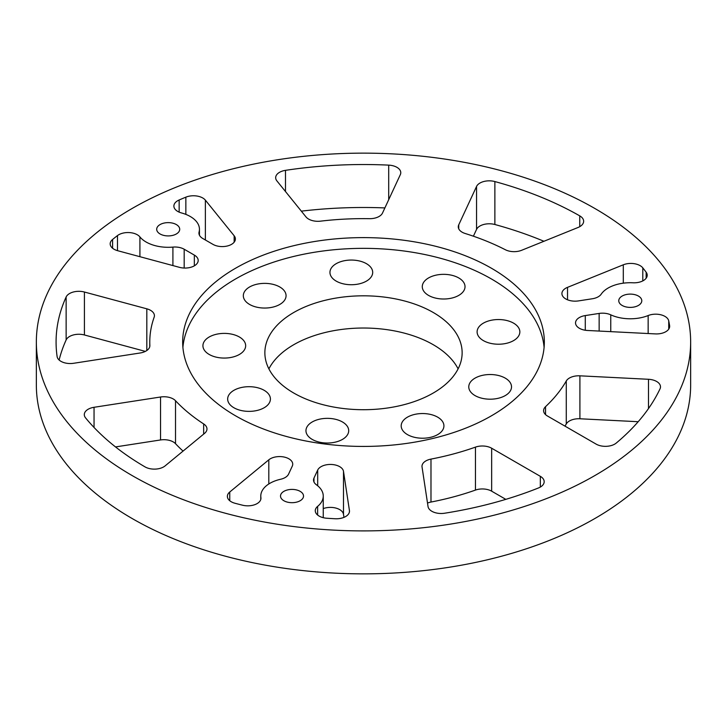 <?xml version="1.0" encoding="UTF-8"?>
<svg xmlns="http://www.w3.org/2000/svg" width="727" height="727" viewBox="0 0 727 727"><rect width="100%" height="100%" fill="white"/><g stroke="black" fill="none" stroke-linecap="round" stroke-linejoin="round"><path stroke-width="1.09" d="M176.343 224.57A11.505 6.643 180 0 1 179.714 229.269A11.505 6.643 180 0 1 172.608 235.412A11.505 6.643 180 0 1 160.067 233.967A11.505 6.643 180 0 1 156.696 229.269A11.505 6.643 180 0 1 163.802 223.134A11.505 6.643 180 0 1 176.343 224.57M36.35 342.026L36.35 384.974A327.15 188.875 0 0 0 132.169 518.533A327.15 188.875 0 0 0 488.698 559.481A327.15 188.875 0 0 0 690.65 384.974L690.65 342.026A327.15 188.875 0 0 0 594.831 208.467A327.15 188.875 0 0 0 238.302 167.519A327.15 188.875 0 0 0 36.35 342.026A327.15 188.875 0 0 0 132.169 475.576A327.15 188.875 0 0 0 488.698 516.524A327.15 188.875 0 0 0 690.65 342.026M458.11 368.871A98.636 56.951 0 0 0 433.247 344.707A98.636 56.951 0 0 0 268.89 368.871M293.753 393.034A98.636 56.951 0 0 0 401.249 405.375A98.636 56.951 0 0 0 462.136 352.759A98.636 56.951 0 0 0 433.247 312.492A98.636 56.951 0 0 0 325.751 300.151A98.636 56.951 0 0 0 264.864 352.759A98.636 56.951 0 0 0 293.753 393.034M407.447 434.601A21.374 12.341 0 0 0 430.738 437.281A21.374 12.341 0 0 0 443.924 425.877A21.374 12.341 0 0 0 437.663 417.153A21.374 12.341 0 0 0 414.381 414.481A21.374 12.341 0 0 0 401.186 425.877A21.374 12.341 0 0 0 407.447 434.601M492.006 374.569A21.374 12.341 0 0 0 468.77 386.855A21.374 12.341 0 0 0 488.28 399.15A21.374 12.341 0 0 0 511.517 386.855A21.374 12.341 0 0 0 492.006 374.569M486.218 321.77A21.374 12.341 0 0 0 477.103 331.885A21.374 12.341 0 0 0 488.608 342.826A21.374 12.341 0 0 0 510.736 341.99A21.374 12.341 0 0 0 519.85 331.885A21.374 12.341 0 0 0 508.346 320.934A21.374 12.341 0 0 0 486.218 321.77M423.005 283.485A21.374 12.341 0 0 0 422.278 286.674A21.374 12.341 0 0 0 440.862 298.906A21.374 12.341 0 0 0 464.289 289.873A21.374 12.341 0 0 0 465.026 286.674A21.374 12.341 0 0 0 446.442 274.442A21.374 12.341 0 0 0 423.005 283.485M331.948 277.605A21.374 12.341 0 0 0 355.948 284.439A21.374 12.341 0 0 0 372.697 272.389A21.374 12.341 0 0 0 370.688 267.182A21.374 12.341 0 0 0 346.697 260.348A21.374 12.341 0 0 0 329.949 272.389A21.374 12.341 0 0 0 331.948 277.605M255.659 306.894A21.374 12.341 0 0 0 286.065 295.716A21.374 12.341 0 0 0 273.725 284.53A21.374 12.341 0 0 0 243.318 295.716A21.374 12.341 0 0 0 255.659 306.894M229.823 357.648A21.374 12.341 0 0 0 245.662 345.734A21.374 12.341 0 0 0 218.763 333.811A21.374 12.341 0 0 0 202.924 345.734A21.374 12.341 0 0 0 229.823 357.648M266.536 406.111A21.374 12.341 0 0 0 270.408 399.032A21.374 12.341 0 0 0 255.459 387.264A21.374 12.341 0 0 0 231.531 391.962A21.374 12.341 0 0 0 227.66 399.032A21.374 12.341 0 0 0 242.609 410.8A21.374 12.341 0 0 0 266.536 406.111M348.624 429.612A21.374 12.341 0 0 0 326.405 418.361A21.374 12.341 0 0 0 305.958 430.693A21.374 12.341 0 0 0 306.04 431.765A21.374 12.341 0 0 0 328.268 443.016A21.374 12.341 0 0 0 348.706 430.693A21.374 12.341 0 0 0 348.624 429.612M491.37 268.199A180.832 104.406 0 0 0 294.299 245.562A180.832 104.406 0 0 0 182.668 342.026A180.832 104.406 0 0 0 235.63 415.853A180.832 104.406 0 0 0 432.701 438.481A180.832 104.406 0 0 0 544.332 342.026A180.832 104.406 0 0 0 491.37 268.199M544.096 347.388A180.832 104.406 0 0 0 491.37 278.932A180.832 104.406 0 0 0 298.615 255.304A180.832 104.406 0 0 0 182.904 347.388M633.253 307.167A11.505 6.643 180 0 1 618.768 300.751A11.505 6.643 180 0 1 627.301 294.335A11.505 6.643 180 0 1 641.787 300.751A11.505 6.643 180 0 1 633.253 307.167M280.904 494.324A11.505 6.643 180 0 1 293.517 489.462A11.505 6.643 180 0 1 303.522 496.041A11.505 6.643 180 0 1 303.132 497.768A11.505 6.643 180 0 1 290.518 502.63A11.505 6.643 180 0 1 280.513 496.041A11.505 6.643 180 0 1 280.904 494.324M545.541 414.617L545.541 406.666A13.15 7.597 0 0 0 543.596 410.637A13.15 7.597 0 0 0 547.449 416.008L596.131 444.115A13.15 7.597 180 0 0 616.242 443.07A307.421 177.488 0 0 0 660.025 388.854A13.15 7.597 0 0 0 660.498 386.846A13.15 7.597 0 0 0 648.493 379.285L579.91 375.823L579.91 418.77A13.15 7.597 180 0 0 566.278 423.941L566.278 380.984A13.15 7.597 180 0 1 579.91 375.823M545.541 406.666A213.72 123.39 0 0 0 566.278 380.984M564.979 426.131A213.72 123.39 0 0 0 566.278 423.941M430.984 459.1A13.15 7.597 0 0 0 421.987 466.298A13.15 7.597 0 0 0 422.042 466.961L428.039 506.565A13.15 7.597 180 0 0 444.615 513.226A307.421 177.488 0 0 0 538.516 487.944A13.15 7.597 0 0 0 544.178 481.701A13.15 7.597 0 0 0 540.334 476.33L491.652 448.223A13.15 7.597 0 0 0 475.458 447.123A213.72 123.39 0 0 1 430.984 459.1L430.984 502.048A13.15 7.597 0 0 0 427.512 503.075M115.52 446.923L160.549 439.953A13.15 7.597 0 0 1 175.516 443.679L175.516 400.722A13.15 7.597 0 0 0 160.549 397.006L94.047 407.293L94.047 427.467M149.78 346.534L149.78 342.026A213.72 123.39 0 0 1 154.142 317.226A13.15 7.597 0 0 0 154.415 315.7A13.15 7.597 0 0 0 146.818 308.821L84.423 292.027L84.423 334.974L145.364 351.386M369.434 218.682A13.15 7.597 0 0 0 382.502 213.056L400.323 174.662A13.15 7.597 180 0 0 400.777 172.699A13.15 7.597 180 0 0 388.7 165.129A307.421 177.488 0 0 0 285.484 170.345A13.15 7.597 0 0 0 275.669 177.688A13.15 7.597 0 0 0 276.896 180.896L305.994 216.919A13.15 7.597 180 0 0 320.552 221.153A213.72 123.39 0 0 1 369.434 218.682M458.728 224.852A13.15 7.597 180 0 0 458.283 226.815A13.15 7.597 180 0 0 465.171 233.494A213.72 123.39 0 0 1 505.365 249.743A13.15 7.597 0 0 0 521.641 250.288L578.038 227.487A13.15 7.597 180 0 0 583.645 221.262A13.15 7.597 180 0 0 579.746 215.864A307.421 177.488 0 0 0 494.869 181.559A13.15 7.597 0 0 0 476.548 186.457L458.728 224.852L458.728 228.778M668.731 329.149L668.731 320.861A307.421 177.488 0 0 1 669.612 325.632A13.15 7.597 180 0 1 669.667 326.332A13.15 7.597 180 0 1 655.363 333.902L587.543 330.476A13.15 7.597 0 0 1 575.53 322.906A13.15 7.597 0 0 1 585.28 315.573L599.148 313.428A13.15 7.597 0 0 1 610.762 314.836A31.234 18.03 180 0 0 648.148 315.545L648.148 333.539M260.784 496.041A31.234 18.03 180 0 0 260.893 497.586A13.15 7.597 180 0 1 260.948 498.231A13.15 7.597 180 0 1 242.618 505.22A307.421 177.488 0 0 1 235.03 503.275A13.15 7.597 180 0 1 227.369 496.368A13.15 7.597 180 0 1 229.75 492.015L268.808 459.818A13.15 7.597 0 0 1 283.53 456.929A13.15 7.597 0 0 1 292.727 464.171A13.15 7.597 0 0 1 292.281 466.134L288.564 474.14A13.15 7.597 0 0 1 280.649 479.247A31.234 18.03 180 0 0 260.784 496.041L260.784 499.422M175.516 400.722A213.72 123.39 0 0 0 203.66 423.932A13.15 7.597 180 0 1 206.977 428.975A13.15 7.597 180 0 1 204.605 433.328L165.111 465.889A13.15 7.597 0 0 1 144.991 466.87A307.421 177.488 0 0 1 85.559 417.871A13.15 7.597 180 0 1 84.296 414.626A13.15 7.597 180 0 1 94.047 407.293M149.78 342.026A213.72 123.39 0 0 0 149.862 345.452A13.15 7.597 180 0 1 149.871 345.661A13.15 7.597 180 0 1 140.12 352.995L73.627 363.282A13.15 7.597 0 0 1 57.115 356.575A307.421 177.488 0 0 1 56.079 342.026A307.421 177.488 0 0 1 66.139 296.979A13.15 7.597 180 0 1 84.423 292.027M66.139 296.979L66.139 339.936A13.15 7.597 180 0 1 84.423 334.974M199.443 229.269A31.234 18.03 180 0 0 181.459 212.938A13.15 7.597 180 0 1 173.88 206.068A13.15 7.597 180 0 1 179.151 199.989A307.421 177.488 0 0 1 185.858 197.162A13.15 7.597 180 0 1 205.377 200.152L234.158 235.775A13.15 7.597 0 0 1 235.384 238.992A13.15 7.597 0 0 1 227.269 246.008A13.15 7.597 0 0 1 212.938 244.354L202.788 238.501A13.15 7.597 0 0 1 198.934 233.131A13.15 7.597 0 0 1 199.089 231.986A31.234 18.03 180 0 0 199.443 229.269L199.443 235.212M638.188 421.715L579.91 418.77M175.516 443.679A213.72 123.39 0 0 0 183.059 451.094M313.973 478.075A13.15 7.597 180 0 0 313.528 480.038A13.15 7.597 180 0 0 316.409 484.782A31.234 18.03 180 0 1 323.251 496.041A31.234 18.03 180 0 1 317.635 506.365A13.15 7.597 0 0 0 315.273 510.708A13.15 7.597 0 0 0 326.85 518.242A307.421 177.488 0 0 0 335.111 518.751A13.15 7.597 0 0 0 349.478 511.19A13.15 7.597 0 0 0 349.433 510.527L343.498 471.369A13.15 7.597 0 0 0 331.539 464.471A13.15 7.597 0 0 0 317.69 470.069L313.973 478.075L313.973 482.001M66.139 339.936A307.421 177.488 0 0 0 59.132 360.029M117.483 250.651L117.483 235.584A307.421 177.488 0 0 0 112.594 239.465A13.15 7.597 0 0 0 110.177 243.854A13.15 7.597 0 0 0 117.774 250.733L179.478 267.345A13.15 7.597 0 0 0 198.189 260.466A13.15 7.597 0 0 0 194.336 255.095L184.185 249.234L184.185 268.045M384.892 207.922A307.421 177.488 0 0 0 301.332 211.157M543.932 241.273A307.421 177.488 0 0 0 494.869 224.507A13.15 7.597 0 0 0 476.548 229.414L473.395 236.202M642.795 267.854A13.15 7.597 0 0 0 623.303 264.801L567.523 287.356A13.15 7.597 0 0 0 561.916 293.572A13.15 7.597 0 0 0 578.474 300.905L592.332 298.761A13.15 7.597 180 0 0 601.184 294.19A31.234 18.03 180 0 1 632.944 282.785A13.15 7.597 0 0 0 647.221 275.224A13.15 7.597 0 0 0 646.158 272.234A307.421 177.488 0 0 0 642.795 267.854L642.795 280.904M343.962 517.379L343.498 514.325A13.15 7.597 0 0 0 323.251 508.609M117.483 235.584A13.15 7.597 180 0 1 139.92 236.92L139.92 256.695M184.185 249.234A13.15 7.597 180 0 0 172.908 247.098A31.234 18.03 180 0 1 139.92 236.92M668.731 320.861A13.15 7.597 0 0 0 648.148 315.545M430.984 502.048A213.72 123.39 0 0 0 475.458 490.08L475.458 447.123M505.801 499.349L491.652 491.179A13.15 7.597 0 0 0 475.458 490.08M160.549 439.953L160.549 397.006M146.818 350.523L146.818 308.821M669.612 325.632L669.612 327.032M229.75 492.015L229.75 500.73M205.377 200.152L205.377 239.992M185.858 197.162L185.858 214.392M388.7 165.129L388.7 199.716M579.746 215.864L579.746 226.66M648.493 408.583L648.493 379.285M540.334 487.072L540.334 476.33M203.66 434.101L203.66 423.932M349.433 511.853L349.433 510.527M112.594 248.243L112.594 239.465M285.484 191.528L285.484 170.345M494.869 224.507L494.869 181.559M476.548 229.414L476.548 186.457M623.303 283.176L623.303 264.801M343.498 514.325L343.498 471.369M317.69 485.772L317.69 470.069M268.808 483.982L268.808 459.818M585.28 330.24L585.28 315.573M567.523 299.788L567.523 287.356M194.336 265.837L194.336 255.095M234.158 242.2L234.158 235.775M199.089 234.276L199.089 231.986M179.151 212.139L179.151 199.989M172.908 247.098L172.908 265.582M599.148 331.058L599.148 313.428M610.762 331.648L610.762 314.836M646.158 278.205L646.158 272.234M260.893 497.586L260.893 498.886M317.635 506.365L317.635 515.052M491.652 448.223L491.652 491.179M323.251 496.041L323.251 517.688"/></g></svg>
